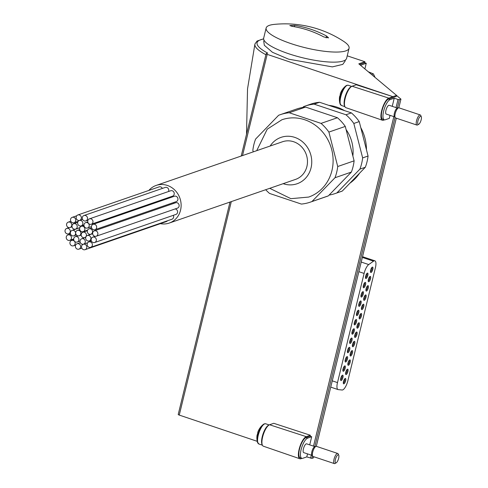 <?xml version="1.0" encoding="UTF-8"?>
<svg xmlns="http://www.w3.org/2000/svg" width="488" height="488" viewBox="0 0 488 488"><rect width="100%" height="100%" fill="white"/><g stroke="black" fill="none" stroke-linecap="round" stroke-linejoin="round"><path stroke-width="0.73" d="M340.356 93.659A17.037 3.947 13.7 0 0 340.288 93.812A17.037 3.947 13.7 0 0 340.319 94.532A15.006 13.737 -109.1 0 0 339.666 97.222A17.037 3.947 -166.3 0 1 339.593 96.654A17.037 3.947 -166.3 0 1 339.703 96.349M257.835 432.191A17.037 3.947 13.7 0 0 257.762 432.344A17.037 3.947 13.7 0 0 257.798 433.063A15.006 13.737 -109.1 0 0 257.139 435.754A17.037 3.947 -166.3 0 1 257.072 435.186A17.037 3.947 -166.3 0 1 257.176 434.881M392.242 106.335L394.225 98.204L398.025 99.485L399.391 99.668L400.947 99.131L396.549 95.459M400.947 99.131L398.83 107.799M396.299 118.188L316.303 446.331M313.772 456.719L313.503 457.835L311.948 458.366L306.781 456.908L302.725 458.311A10.669 3.514 -71.5 0 1 301.798 458.348A10.669 3.514 -71.5 0 1 301.456 448.374A10.669 3.514 -71.5 0 1 307.641 438.139L311.698 436.736L310.112 436.205L310.344 435.247L273.762 423.303L269.565 424.755L306.281 436.656L310.344 435.247M360.504 65.258L366.256 63.269L364.884 68.918M263.642 38.997A48.013 11.126 -166.3 0 0 267.729 53.107L266.289 53.601A1.781 0.415 13.7 0 0 266.155 53.717A1.781 0.415 13.7 0 0 267.192 54.363L392.883 96.661L356.289 84.772L352.092 86.224L388.802 98.125L392.87 96.716M178.358 414.324A1.781 0.415 13.7 0 0 178.224 414.434A1.781 0.415 13.7 0 0 179.261 415.087L257.237 441.329M394.225 98.204L390.162 99.607A10.669 3.514 -71.5 0 0 383.977 109.843A10.669 3.514 -71.5 0 0 384.324 119.816A10.669 3.514 -71.5 0 0 385.245 119.78L389.302 118.377L390.04 115.351M306.781 456.908L307.519 453.883M309.715 444.867L311.698 436.736M392.883 96.661L396.567 95.392L358.808 63.843L364.914 61.732L347.23 55.827M364.914 61.732L364.664 62.738L359.589 64.495M366.256 63.269L364.664 62.738M396.567 95.392L396.323 96.398L388.57 99.076A10.669 3.514 -71.5 0 0 382.385 109.306A10.669 3.514 -71.5 0 0 382.732 119.285L384.324 119.816M301.798 458.348L300.205 457.817A10.669 3.514 -71.5 0 1 299.858 447.838A10.669 3.514 -71.5 0 1 306.049 437.608L310.112 436.205M301.919 458.378L300.895 458.732A11.681 3.849 -71.5 0 1 299.876 458.769A11.681 3.849 -71.5 0 1 299.51 447.838A11.681 3.849 -71.5 0 1 306.281 436.656M384.446 119.847L383.422 120.201A11.681 3.849 -71.5 0 1 382.403 120.237A11.681 3.849 -71.5 0 1 382.037 109.306A11.681 3.849 -71.5 0 1 388.802 98.125M382.403 120.237L345.882 107.665A11.322 3.733 -71.5 0 1 345.528 97.063A11.322 3.733 -71.5 0 1 352.092 86.224M299.876 458.769L263.355 446.197A11.322 3.733 -71.5 0 1 263.008 435.595A11.322 3.733 -71.5 0 1 269.565 424.755M312.021 455.383L303.719 452.614A4.624 1.525 -71.5 0 1 303.566 448.289A4.624 1.525 -71.5 0 1 306.244 443.854A4.624 1.525 -71.5 0 1 306.647 443.842L314.949 446.611M394.548 116.852L386.24 114.082A4.624 1.525 -71.5 0 1 386.093 109.757A4.624 1.525 -71.5 0 1 388.771 105.323A4.624 1.525 -71.5 0 1 389.174 105.31L397.476 108.08M418.765 124.263L417.582 124.946A5.337 1.757 -71.5 0 1 416.892 125.068L395.573 117.944A5.337 1.757 -71.5 0 1 395.274 117.73L394.432 116.717A4.624 1.525 -71.5 0 1 394.682 112.136A4.624 1.525 -71.5 0 1 397.226 108.147A4.624 1.525 -71.5 0 1 397.305 108.123L398.58 107.817A5.337 1.757 -71.5 0 1 398.952 107.824L420.272 114.948A5.337 1.757 -71.5 0 1 420.748 115.461L421.284 116.711A4.246 1.397 -71.5 0 1 420.888 120.774A4.246 1.397 -71.5 0 1 418.765 124.263A4.246 1.397 -71.5 0 1 417.893 121.109A4.246 1.397 -71.5 0 1 420.54 116.321A4.246 1.397 -71.5 0 1 421.284 116.711M395.274 117.73A5.337 1.757 -71.5 0 1 395.555 112.441A5.337 1.757 -71.5 0 1 398.495 107.842A5.337 1.757 -71.5 0 1 398.58 107.817M416.892 125.068A5.337 1.757 -71.5 0 1 416.721 120.078A5.337 1.757 -71.5 0 1 419.814 114.967A5.337 1.757 -71.5 0 1 420.272 114.948M336.238 462.795L335.055 463.478A5.337 1.757 -71.5 0 1 334.371 463.6L313.046 456.481A5.337 1.757 -71.5 0 1 312.747 456.262L311.905 455.249A4.624 1.525 -71.5 0 1 312.155 450.668A4.624 1.525 -71.5 0 1 314.699 446.679A4.624 1.525 -71.5 0 1 314.778 446.654L316.059 446.349A5.337 1.757 -71.5 0 1 316.425 446.355L337.751 453.48A5.337 1.757 -71.5 0 1 338.227 453.993L338.757 455.249A4.246 1.397 -71.5 0 1 338.361 459.306A4.246 1.397 -71.5 0 1 336.238 462.795A4.246 1.397 -71.5 0 1 335.366 459.641A4.246 1.397 -71.5 0 1 338.013 454.853A4.246 1.397 -71.5 0 1 338.757 455.249M312.747 456.262A5.337 1.757 -71.5 0 1 313.034 450.973A5.337 1.757 -71.5 0 1 315.968 446.374A5.337 1.757 -71.5 0 1 316.059 446.349M334.371 463.6A5.337 1.757 -71.5 0 1 334.195 458.61A5.337 1.757 -71.5 0 1 337.287 453.498A5.337 1.757 -71.5 0 1 337.751 453.48M337.495 382.598L364.103 273.433A8.54 2.812 -71.5 0 1 368.727 264.557L373.521 261.165A8.54 2.812 -71.5 0 1 374.857 260.818A8.54 2.812 -71.5 0 1 375.4 267.79L347.865 380.75A8.54 2.812 -71.5 0 1 342.112 390.01L338.245 389.613A8.54 2.812 -71.5 0 1 338.038 389.57A8.54 2.812 -71.5 0 1 337.495 382.598L332.267 380.847M363.81 287.774A2.849 0.939 108.5 0 0 365.579 284.565A2.849 0.939 108.5 0 0 365 282.454A2.849 0.939 108.5 0 0 363.572 284.791A2.849 0.939 108.5 0 0 363.31 287.511A2.849 0.939 108.5 0 0 363.81 287.774M361.547 297.052A2.849 0.939 108.5 0 0 363.322 293.843A2.849 0.939 108.5 0 0 362.736 291.733A2.849 0.939 108.5 0 0 361.315 294.069A2.849 0.939 108.5 0 0 361.047 296.789A2.849 0.939 108.5 0 0 361.547 297.052M359.284 306.336A2.849 0.939 108.5 0 0 361.059 303.121A2.849 0.939 108.5 0 0 360.473 301.011A2.849 0.939 108.5 0 0 359.052 303.347A2.849 0.939 108.5 0 0 358.784 306.067A2.849 0.939 108.5 0 0 359.284 306.336M357.021 315.614A2.849 0.939 108.5 0 0 358.796 312.399A2.849 0.939 108.5 0 0 358.21 310.289A2.849 0.939 108.5 0 0 356.789 312.625A2.849 0.939 108.5 0 0 356.521 315.346A2.849 0.939 108.5 0 0 357.021 315.614M354.758 324.892A2.849 0.939 108.5 0 0 356.533 321.683A2.849 0.939 108.5 0 0 355.953 319.567A2.849 0.939 108.5 0 0 354.526 321.903A2.849 0.939 108.5 0 0 354.264 324.624A2.849 0.939 108.5 0 0 354.758 324.892M352.501 334.17A2.849 0.939 108.5 0 0 354.27 330.962A2.849 0.939 108.5 0 0 353.69 328.845A2.849 0.939 108.5 0 0 352.263 331.181A2.849 0.939 108.5 0 0 352 333.908A2.849 0.939 108.5 0 0 352.501 334.17M350.238 343.448A2.849 0.939 108.5 0 0 352.013 340.24A2.849 0.939 108.5 0 0 351.427 338.123A2.849 0.939 108.5 0 0 350.006 340.459A2.849 0.939 108.5 0 0 349.737 343.186A2.849 0.939 108.5 0 0 350.238 343.448M347.975 352.726A2.849 0.939 108.5 0 0 349.75 349.518A2.849 0.939 108.5 0 0 349.164 347.401A2.849 0.939 108.5 0 0 347.743 349.737A2.849 0.939 108.5 0 0 347.474 352.464A2.849 0.939 108.5 0 0 347.975 352.726M345.711 362.005A2.849 0.939 108.5 0 0 347.486 358.796A2.849 0.939 108.5 0 0 346.901 356.679A2.849 0.939 108.5 0 0 345.48 359.015A2.849 0.939 108.5 0 0 345.211 361.742A2.849 0.939 108.5 0 0 345.711 362.005M343.448 371.283A2.849 0.939 108.5 0 0 345.223 368.074A2.849 0.939 108.5 0 0 344.644 365.963A2.849 0.939 108.5 0 0 343.216 368.294A2.849 0.939 108.5 0 0 342.954 371.02A2.849 0.939 108.5 0 0 343.448 371.283M341.191 380.561A2.849 0.939 108.5 0 0 342.96 377.352A2.849 0.939 108.5 0 0 342.381 375.241A2.849 0.939 108.5 0 0 340.953 377.578A2.849 0.939 108.5 0 0 340.691 380.298A2.849 0.939 108.5 0 0 341.191 380.561M366.067 278.495A2.849 0.939 108.5 0 0 367.842 275.287A2.849 0.939 108.5 0 0 367.263 273.176A2.849 0.939 108.5 0 0 365.835 275.513A2.849 0.939 108.5 0 0 365.573 278.233A2.849 0.939 108.5 0 0 366.067 278.495M368.794 281.771A2.849 0.939 108.5 0 0 370.569 278.563A2.849 0.939 108.5 0 0 369.983 276.452A2.849 0.939 108.5 0 0 368.562 278.788A2.849 0.939 108.5 0 0 368.294 281.509A2.849 0.939 108.5 0 0 368.794 281.771M366.531 291.049A2.849 0.939 108.5 0 0 368.306 287.841A2.849 0.939 108.5 0 0 367.72 285.73A2.849 0.939 108.5 0 0 366.299 288.066A2.849 0.939 108.5 0 0 366.03 290.787A2.849 0.939 108.5 0 0 366.531 291.049M364.268 300.334A2.849 0.939 108.5 0 0 366.043 297.119A2.849 0.939 108.5 0 0 365.457 295.008A2.849 0.939 108.5 0 0 364.036 297.344A2.849 0.939 108.5 0 0 363.767 300.065A2.849 0.939 108.5 0 0 364.268 300.334M362.011 309.612A2.849 0.939 108.5 0 0 363.78 306.397A2.849 0.939 108.5 0 0 363.2 304.286A2.849 0.939 108.5 0 0 361.773 306.623A2.849 0.939 108.5 0 0 361.51 309.343A2.849 0.939 108.5 0 0 362.011 309.612M359.748 318.89A2.849 0.939 108.5 0 0 361.516 315.681A2.849 0.939 108.5 0 0 360.937 313.564A2.849 0.939 108.5 0 0 359.51 315.901A2.849 0.939 108.5 0 0 359.247 318.621A2.849 0.939 108.5 0 0 359.748 318.89M357.484 328.168A2.849 0.939 108.5 0 0 359.26 324.959A2.849 0.939 108.5 0 0 358.674 322.842A2.849 0.939 108.5 0 0 357.253 325.179A2.849 0.939 108.5 0 0 356.984 327.899A2.849 0.939 108.5 0 0 357.484 328.168M355.221 337.446A2.849 0.939 108.5 0 0 356.996 334.237A2.849 0.939 108.5 0 0 356.411 332.121A2.849 0.939 108.5 0 0 354.99 334.457A2.849 0.939 108.5 0 0 354.721 337.184A2.849 0.939 108.5 0 0 355.221 337.446M352.958 346.724A2.849 0.939 108.5 0 0 354.733 343.515A2.849 0.939 108.5 0 0 354.148 341.399A2.849 0.939 108.5 0 0 352.726 343.735A2.849 0.939 108.5 0 0 352.458 346.462A2.849 0.939 108.5 0 0 352.958 346.724M350.701 356.002A2.849 0.939 108.5 0 0 352.47 352.793A2.849 0.939 108.5 0 0 351.891 350.677A2.849 0.939 108.5 0 0 350.463 353.013A2.849 0.939 108.5 0 0 350.201 355.74A2.849 0.939 108.5 0 0 350.701 356.002M348.438 365.28A2.849 0.939 108.5 0 0 350.207 362.072A2.849 0.939 108.5 0 0 349.628 359.955A2.849 0.939 108.5 0 0 348.2 362.291A2.849 0.939 108.5 0 0 347.938 365.018A2.849 0.939 108.5 0 0 348.438 365.28M346.175 374.558A2.849 0.939 108.5 0 0 347.95 371.35A2.849 0.939 108.5 0 0 347.365 369.239A2.849 0.939 108.5 0 0 345.943 371.575A2.849 0.939 108.5 0 0 345.675 374.296A2.849 0.939 108.5 0 0 346.175 374.558M343.912 383.836A2.849 0.939 108.5 0 0 345.687 380.628A2.849 0.939 108.5 0 0 345.101 378.517A2.849 0.939 108.5 0 0 343.68 380.853A2.849 0.939 108.5 0 0 343.412 383.574A2.849 0.939 108.5 0 0 343.912 383.836M371.057 272.493A2.849 0.939 108.5 0 0 372.826 269.284A2.849 0.939 108.5 0 0 372.246 267.174A2.849 0.939 108.5 0 0 370.819 269.51A2.849 0.939 108.5 0 0 370.557 272.231A2.849 0.939 108.5 0 0 371.057 272.493M370.447 271.627A2.135 0.701 108.5 0 0 370.581 271.609A2.135 0.701 108.5 0 0 371.801 269.632A2.135 0.701 108.5 0 0 371.795 267.589M343.302 382.97A2.135 0.701 108.5 0 0 343.442 382.952A2.135 0.701 108.5 0 0 344.656 380.975A2.135 0.701 108.5 0 0 344.65 378.932M345.565 373.692A2.135 0.701 108.5 0 0 345.699 373.674A2.135 0.701 108.5 0 0 346.919 371.697A2.135 0.701 108.5 0 0 346.913 369.654M347.828 364.414A2.135 0.701 108.5 0 0 347.962 364.396A2.135 0.701 108.5 0 0 349.182 362.419A2.135 0.701 108.5 0 0 349.176 360.376M350.091 355.136A2.135 0.701 108.5 0 0 350.225 355.118A2.135 0.701 108.5 0 0 351.439 353.141A2.135 0.701 108.5 0 0 351.439 351.098M352.354 345.858A2.135 0.701 108.5 0 0 352.488 345.84A2.135 0.701 108.5 0 0 353.702 343.863A2.135 0.701 108.5 0 0 353.702 341.82M354.611 336.58A2.135 0.701 108.5 0 0 354.752 336.561A2.135 0.701 108.5 0 0 355.965 334.585A2.135 0.701 108.5 0 0 355.959 332.541M356.874 327.302A2.135 0.701 108.5 0 0 357.009 327.283A2.135 0.701 108.5 0 0 358.229 325.307A2.135 0.701 108.5 0 0 358.222 323.257M359.137 318.017A2.135 0.701 108.5 0 0 359.272 318.005A2.135 0.701 108.5 0 0 360.492 316.029A2.135 0.701 108.5 0 0 360.486 313.979M361.401 308.739A2.135 0.701 108.5 0 0 361.535 308.721A2.135 0.701 108.5 0 0 362.749 306.751A2.135 0.701 108.5 0 0 362.749 304.701M363.664 299.461A2.135 0.701 108.5 0 0 363.798 299.443A2.135 0.701 108.5 0 0 365.012 297.473A2.135 0.701 108.5 0 0 365.012 295.423M365.921 290.183A2.135 0.701 108.5 0 0 366.061 290.165A2.135 0.701 108.5 0 0 367.275 288.195A2.135 0.701 108.5 0 0 367.269 286.145M368.184 280.905A2.135 0.701 108.5 0 0 368.318 280.887A2.135 0.701 108.5 0 0 369.538 278.916A2.135 0.701 108.5 0 0 369.532 276.867M365.463 277.629A2.135 0.701 108.5 0 0 365.597 277.611A2.135 0.701 108.5 0 0 366.811 275.641A2.135 0.701 108.5 0 0 366.811 273.591M340.581 379.695A2.135 0.701 108.5 0 0 340.715 379.676A2.135 0.701 108.5 0 0 341.929 377.7A2.135 0.701 108.5 0 0 341.929 375.656M342.844 370.416A2.135 0.701 108.5 0 0 342.979 370.398A2.135 0.701 108.5 0 0 344.192 368.422A2.135 0.701 108.5 0 0 344.192 366.378M345.101 361.138A2.135 0.701 108.5 0 0 345.242 361.12A2.135 0.701 108.5 0 0 346.456 359.144A2.135 0.701 108.5 0 0 346.456 357.1M347.365 351.86A2.135 0.701 108.5 0 0 347.505 351.842A2.135 0.701 108.5 0 0 348.719 349.865A2.135 0.701 108.5 0 0 348.713 347.822M349.628 342.582A2.135 0.701 108.5 0 0 349.762 342.564A2.135 0.701 108.5 0 0 350.982 340.587A2.135 0.701 108.5 0 0 350.976 338.544M351.891 333.304A2.135 0.701 108.5 0 0 352.025 333.286A2.135 0.701 108.5 0 0 353.239 331.309A2.135 0.701 108.5 0 0 353.239 329.266M354.154 324.026A2.135 0.701 108.5 0 0 354.288 324.008A2.135 0.701 108.5 0 0 355.502 322.031A2.135 0.701 108.5 0 0 355.502 319.982M356.411 314.742A2.135 0.701 108.5 0 0 356.551 314.73A2.135 0.701 108.5 0 0 357.765 312.753A2.135 0.701 108.5 0 0 357.765 310.704M358.674 305.464A2.135 0.701 108.5 0 0 358.808 305.445A2.135 0.701 108.5 0 0 360.028 303.475A2.135 0.701 108.5 0 0 360.022 301.425M360.937 296.185A2.135 0.701 108.5 0 0 361.071 296.167A2.135 0.701 108.5 0 0 362.291 294.197A2.135 0.701 108.5 0 0 362.285 292.147M363.2 286.907A2.135 0.701 108.5 0 0 363.334 286.889A2.135 0.701 108.5 0 0 364.548 284.919A2.135 0.701 108.5 0 0 364.548 282.869M294.734 25.394L289.799 25.553L292.025 26.328A106.829 97.777 70.9 0 1 323.88 36.966L328.552 37.875L326.588 36.033A106.829 97.777 -109.1 0 0 294.734 25.394L294.41 26.718M291.36 43.737A42.688 9.894 -166.3 0 1 266.143 28.011A42.688 9.894 -166.3 0 1 273.317 24.498A42.688 9.894 -166.3 0 1 274.177 24.4A106.89 106.89 0 0 1 343.613 41.328A42.688 9.894 -166.3 0 1 349.085 48.227A42.688 9.894 -166.3 0 1 291.36 43.737M349.085 48.227L346.626 58.316A42.688 9.894 -166.3 0 1 288.902 53.82A42.688 9.894 -166.3 0 1 263.685 38.095L266.143 28.011M253.254 151.866L252.851 150.31A46.244 42.322 70.9 0 1 255.59 139.08L278.618 115.284A46.244 42.322 70.9 0 1 280.179 114.704A46.244 42.322 70.9 0 1 289.195 112.746L305.586 107.086L337.44 117.724A46.244 42.322 70.9 0 1 345.284 126.416L354.111 160.851A46.244 42.322 70.9 0 1 351.378 172.075L328.351 195.871A46.244 42.322 70.9 0 1 326.783 196.451L310.399 202.117A46.244 42.322 70.9 0 1 301.383 204.069L269.529 193.431A46.244 42.322 70.9 0 1 265.698 189.716M280.179 114.704L296.57 109.044A46.244 42.322 70.9 0 1 305.586 107.086M328.351 195.871L311.966 201.532L334.988 177.742A46.244 42.322 70.9 0 0 337.726 166.512L328.894 132.077A46.244 42.322 70.9 0 0 321.049 123.391L337.44 117.724M328.894 132.077L345.284 126.416M311.966 201.532A46.244 42.322 70.9 0 1 310.399 202.117M302.774 107.458L303.536 106.671A46.244 42.322 70.9 0 1 305.104 106.091A46.244 42.322 70.9 0 1 314.12 104.133L319.536 102.26L351.39 112.899A46.244 42.322 70.9 0 1 359.235 121.591L368.062 156.026A46.244 42.322 70.9 0 1 365.323 167.256L342.301 191.046A46.244 42.322 70.9 0 1 340.734 191.625L335.317 193.498A46.244 42.322 70.9 0 1 329.113 195.084M305.104 106.091L310.521 104.218A46.244 42.322 70.9 0 1 319.536 102.26M342.301 191.046L336.885 192.919L359.906 169.129A46.244 42.322 70.9 0 0 362.645 157.899L353.818 123.464A46.244 42.322 70.9 0 0 345.974 114.772L351.39 112.899M353.818 123.464L359.235 121.591M336.885 192.919A46.244 42.322 70.9 0 1 335.317 193.498M346.102 129.594A35.569 32.556 70.9 0 1 352.861 155.965M148.87 190.418A19.923 18.233 70.9 0 1 156.203 185.416L282.552 141.74A19.923 18.233 70.9 0 1 293.648 141.74A19.923 18.233 70.9 0 1 307.452 160.564A19.923 18.233 70.9 0 1 295.569 179.389L169.22 223.071A19.923 18.233 70.9 0 1 160.357 223.656M256.725 150.664L267.223 129.18L281.924 119.749A40.907 37.442 70.9 0 1 304.713 119.749A40.907 37.442 70.9 0 1 333.06 158.411A40.907 37.442 70.9 0 1 308.654 197.073L290.903 198.677L269.742 188.319M321.049 123.391L289.195 112.746M337.726 166.512L354.111 160.851M334.988 177.742L351.378 172.075M345.974 114.772L314.12 104.133M362.645 157.899L368.062 156.026M359.906 169.129L365.323 167.256M328.796 105.353A42.688 39.07 70.9 0 1 336.818 107.116A42.688 39.07 70.9 0 1 344.418 110.575M360.772 127.606A42.688 39.07 70.9 0 1 366.451 149.743M359.571 173.203A42.688 39.07 70.9 0 1 349.896 183.195M156.203 185.416A19.923 18.233 70.9 0 1 167.299 185.416A19.923 18.233 70.9 0 1 181.103 204.24A19.923 18.233 70.9 0 1 169.22 223.071M77.824 214.982A2.849 2.605 -109.1 0 0 78.098 220.356A2.849 2.605 -109.1 0 0 81.38 217.672A2.849 2.605 -109.1 0 0 77.824 214.982L159.076 186.892A2.849 2.605 70.9 0 1 162.345 188.429M167.469 220.777A2.849 2.605 70.9 0 1 166.341 221.589L85.089 249.679A2.849 2.605 -109.1 0 0 84.814 244.299A2.849 2.605 -109.1 0 0 81.533 246.989A2.849 2.605 -109.1 0 0 85.089 249.679M173.331 215.324A2.849 2.605 70.9 0 1 171.953 219.228L90.701 247.318A2.849 2.605 -109.1 0 0 90.426 241.938A2.849 2.605 -109.1 0 0 87.138 244.628A2.849 2.605 -109.1 0 0 90.701 247.318M175.155 208.937A2.849 2.605 70.9 0 1 175.918 214.427L94.66 242.518A2.849 2.605 -109.1 0 0 94.385 237.137A2.849 2.605 -109.1 0 0 91.103 239.828A2.849 2.605 -109.1 0 0 94.66 242.518M94.337 230.855L175.589 202.764A2.849 2.605 70.9 0 1 179.145 205.454A2.849 2.605 70.9 0 1 177.449 208.144L96.191 236.235A2.849 2.605 -109.1 0 0 95.922 230.855A2.849 2.605 -109.1 0 0 92.635 233.545A2.849 2.605 -109.1 0 0 96.191 236.235M93.129 224.334L174.387 196.243A2.849 2.605 70.9 0 1 177.943 198.933A2.849 2.605 70.9 0 1 176.247 201.623L94.989 229.708A2.849 2.605 -109.1 0 0 94.715 224.334A2.849 2.605 -109.1 0 0 91.433 227.018A2.849 2.605 -109.1 0 0 94.989 229.708M89.432 218.856L170.684 190.771A2.849 2.605 70.9 0 1 174.24 193.461A2.849 2.605 70.9 0 1 172.545 196.152L91.293 224.236A2.849 2.605 -109.1 0 0 91.018 218.856A2.849 2.605 -109.1 0 0 87.736 221.546A2.849 2.605 -109.1 0 0 91.293 224.236M83.966 215.519A2.849 2.605 -109.1 0 0 84.241 220.899A2.849 2.605 -109.1 0 0 87.523 218.209A2.849 2.605 -109.1 0 0 83.966 215.519L165.225 187.435A2.849 2.605 70.9 0 1 168.5 191.522M173.612 202.532A2.849 2.605 70.9 0 1 173.801 203.386M170.434 196.877A2.849 2.605 70.9 0 1 170.471 197.597M82.929 226.279A2.849 2.605 -109.1 0 0 79.648 228.97A2.849 2.605 -109.1 0 0 83.204 231.66A2.849 2.605 -109.1 0 0 82.929 226.279M78.94 230.403A2.849 2.605 -109.1 0 0 75.658 233.087A2.849 2.605 -109.1 0 0 79.215 235.777A2.849 2.605 -109.1 0 0 78.94 230.403M84.461 232.245A2.849 2.605 -109.1 0 0 81.179 234.929A2.849 2.605 -109.1 0 0 84.735 237.619A2.849 2.605 -109.1 0 0 84.461 232.245M87.248 222.626A2.849 2.605 -109.1 0 0 83.966 225.316A2.849 2.605 -109.1 0 0 87.523 228.006A2.849 2.605 -109.1 0 0 87.248 222.626M90.579 228.854A2.849 2.605 -109.1 0 0 87.297 231.538A2.849 2.605 -109.1 0 0 90.853 234.228A2.849 2.605 -109.1 0 0 90.579 228.854M88.944 235.539A2.849 2.605 -109.1 0 0 85.662 238.229A2.849 2.605 -109.1 0 0 89.219 240.919A2.849 2.605 -109.1 0 0 88.944 235.539M83.314 238.772A2.849 2.605 -109.1 0 0 80.026 241.462A2.849 2.605 -109.1 0 0 83.588 244.153A2.849 2.605 -109.1 0 0 83.314 238.772M76.97 236.656A2.849 2.605 -109.1 0 0 73.688 239.346A2.849 2.605 -109.1 0 0 77.244 242.036A2.849 2.605 -109.1 0 0 76.97 236.656M73.645 230.428A2.849 2.605 -109.1 0 0 70.357 233.118A2.849 2.605 -109.1 0 0 73.92 235.808A2.849 2.605 -109.1 0 0 73.645 230.428M75.274 223.742A2.849 2.605 -109.1 0 0 71.992 226.432A2.849 2.605 -109.1 0 0 75.548 229.116A2.849 2.605 -109.1 0 0 75.274 223.742M80.91 220.509A2.849 2.605 -109.1 0 0 77.629 223.199A2.849 2.605 -109.1 0 0 81.185 225.883A2.849 2.605 -109.1 0 0 80.91 220.509M78.666 243.762A2.849 2.605 -109.1 0 0 75.384 246.452A2.849 2.605 -109.1 0 0 78.94 249.136A2.849 2.605 -109.1 0 0 78.666 243.762M73.206 240.425A2.849 2.605 -109.1 0 0 69.924 243.109A2.849 2.605 -109.1 0 0 73.481 245.799A2.849 2.605 -109.1 0 0 73.206 240.425M69.503 234.948A2.849 2.605 -109.1 0 0 66.222 237.638A2.849 2.605 -109.1 0 0 69.778 240.328A2.849 2.605 -109.1 0 0 69.503 234.948M68.302 228.427A2.849 2.605 -109.1 0 0 65.02 231.117A2.849 2.605 -109.1 0 0 68.576 233.807A2.849 2.605 -109.1 0 0 68.302 228.427M69.833 222.144A2.849 2.605 -109.1 0 0 66.551 224.834A2.849 2.605 -109.1 0 0 70.107 227.524A2.849 2.605 -109.1 0 0 69.833 222.144M73.798 217.343A2.849 2.605 -109.1 0 0 70.516 220.033A2.849 2.605 -109.1 0 0 74.072 222.723A2.849 2.605 -109.1 0 0 73.798 217.343M374.857 76.939L373.411 73.914A4.788 1.58 108.5 0 0 371.929 74.804M374.68 77.104A3.013 0.994 108.5 0 0 373.71 76.293M340.746 104.914A10.394 3.422 -71.5 0 1 339.923 103.487L339.923 103.487A10.394 3.422 -71.5 0 1 341.088 94.123A10.394 3.422 -71.5 0 1 345.785 85.937L345.785 85.937A10.394 3.422 -71.5 0 1 346.73 85.388M258.219 443.446A10.394 3.422 -71.5 0 1 257.402 442.018L257.402 442.018A10.394 3.422 -71.5 0 1 258.561 432.655A10.394 3.422 -71.5 0 1 263.258 424.475L263.258 424.475A10.394 3.422 -71.5 0 1 264.203 423.92M267.192 54.363L242.518 155.574M231.3 201.605L179.261 415.087M398.025 99.485L396.043 107.604M393.846 116.62L313.516 446.136M311.32 455.151L310.582 458.189M399.391 99.668L397.354 108.037M395.054 117.468L314.827 446.575M312.527 455.999L311.948 458.366M390.162 99.607L388.57 99.076M265.911 54.717A49.794 11.541 -166.3 0 1 254.925 43.999L247.532 88.895L246.507 134.304M307.641 438.139L306.049 437.608M344.778 106.293A10.669 3.514 -71.5 0 1 345.492 95.654A10.669 3.514 -71.5 0 1 351.305 86.626A10.669 3.514 -71.5 0 1 351.348 86.614M344.918 106.652L341.46 105.499A10.669 3.514 -71.5 0 1 341.112 95.526A10.669 3.514 -71.5 0 1 347.297 85.29A10.669 3.514 -71.5 0 1 348.225 85.254L346.901 85.29L345.785 85.937A17.092 17.092 0 0 0 340.288 93.812M262.251 444.824A10.669 3.514 -71.5 0 1 262.965 434.192A10.669 3.514 -71.5 0 1 268.778 425.158A10.669 3.514 -71.5 0 1 268.821 425.146M262.392 445.184L258.933 444.031A10.669 3.514 -71.5 0 1 258.585 434.058A10.669 3.514 -71.5 0 1 264.777 423.822A10.669 3.514 -71.5 0 1 265.698 423.785L264.38 423.822L263.258 424.475A17.092 17.092 0 0 0 257.762 432.344M364.103 273.433L358.881 271.688M368.727 264.557L361.23 262.056M373.521 261.165L362.352 257.432M326.588 36.033L326.13 37.899M270.151 146.028A24.546 22.466 70.9 0 1 294.715 137.366A24.546 22.466 70.9 0 1 311.009 168.031A24.546 22.466 70.9 0 1 283.162 183.677M373.411 73.914L368.312 71.779M339.593 96.654A17.092 17.092 0 0 0 339.923 103.487L341.46 105.499M257.072 435.186A17.092 17.092 0 0 0 257.402 442.018L258.933 444.031M266.155 53.717L241.212 156.026M229.994 202.056L178.224 414.434M263.624 38.808L257.06 41.047L254.925 43.999M351.677 86.407L348.225 85.254M269.15 424.944L265.698 423.785M374.857 260.818L362.535 256.7M338.038 389.57L330.736 387.13M264.063 40.242L263.74 41.169L264.313 45.256L272.432 52.283L288.701 59.194L332.328 66.886L342.771 64.385L345.162 61.018L345.303 60.042M83.204 231.66L87.566 230.153M81.343 226.279L83.966 225.371M79.215 235.777L81.191 235.094M77.354 230.397L79.739 229.573M84.735 237.619L85.772 237.259M82.875 232.245L87.376 230.69M87.523 228.006L91.439 226.652M85.662 222.626L87.773 221.894M90.853 234.228L92.641 233.612M88.993 228.854L91.622 227.939M89.219 240.919L91.158 240.249M87.364 235.539L92.653 233.715M83.588 244.153L87.736 242.719M81.728 238.772L85.742 237.388M77.244 242.036L80.032 241.072M75.39 236.656L77.787 235.826M73.92 235.808L76.403 234.948M72.059 230.428L79.849 227.737M75.548 229.116L79.898 227.615M73.688 223.742L77.702 222.351M81.185 225.883L83.973 224.919M79.324 220.509L82.57 219.386M85.827 220.899L88.011 220.143M92.805 237.137L95.099 236.344M88.84 241.938L91.421 241.041M83.228 244.299L87.712 242.749M78.94 249.136L81.819 248.142M77.086 243.762L80.325 242.64M73.481 245.799L75.664 245.049M71.62 240.425L73.725 239.693M69.778 240.328L73.694 238.974M67.917 234.948L70.553 234.039M68.576 233.807L70.364 233.185M66.716 228.427L69.009 227.634M70.107 227.524L72.041 226.853M68.247 222.144L70.833 221.247M74.072 222.723L78.22 221.29M72.212 217.343L76.695 215.794M79.678 220.362L82.557 219.362"/></g></svg>

